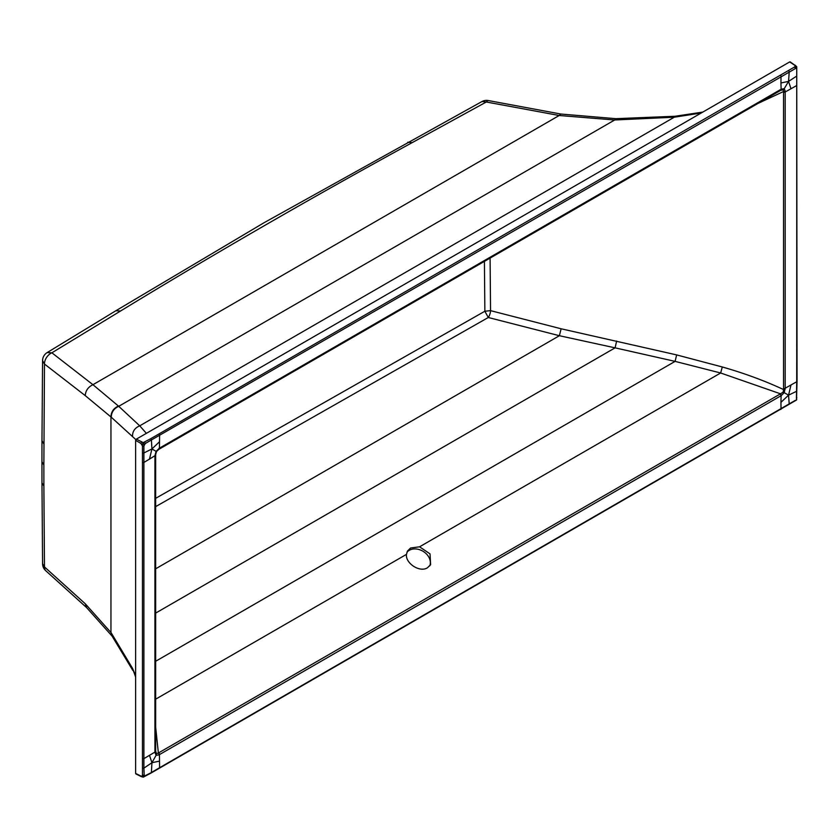 <?xml version="1.0" encoding="UTF-8"?>
<svg xmlns="http://www.w3.org/2000/svg" width="839" height="839" viewBox="0 0 839 839"><rect width="100%" height="100%" fill="white"/><g stroke="black" fill="none" stroke-linecap="round" stroke-linejoin="round"><path stroke-width="1.26" d="M135.635 440.381L135.635 773.422L140.973 776.085L142.095 776.222L142.462 775.152L142.462 445.991L140.973 443.464L135.635 440.381L136.369 439.122L143.186 442.635L144.245 444.513L142.095 444.534L143.186 442.635L150.695 438.713L151.408 439.972L159.599 435.242L159.441 448.162L156.096 451.351L151.932 448.949L151.408 439.972L145.336 443.474L143.888 445.981L143.888 768.125L151.932 762.714L151.398 772.467L159.599 767.727A1.028 0.598 60 0 1 159.389 768.209L151.209 772.939M150.695 438.713L794.596 66.973L795.341 66.124L794.659 65.222L789.677 61.929L790.411 62.348L789.677 61.929L136.369 439.122M143.186 776.862L142.095 776.222L144.245 776.201L142.997 777.113A1.552 1.552 0 0 0 143.406 777.103L151.188 772.95M142.452 768.146L143.888 768.125L144.245 776.201L150.695 772.908M795.341 400.339L159.599 767.727L159.515 761.13L151.932 762.714L156.096 755.31L154.932 752.3L155.645 750.895L155.645 603.115M143.888 775.142L142.462 775.152M145.336 443.474L144.633 442.216M142.452 462.457A1.028 0.598 180 0 0 143.888 462.436L149.478 459.122L151.932 448.949L143.888 452.976L142.452 452.997M795.393 65.641A1.028 0.598 123.5 0 0 795.204 65.19L795.204 65.19A1.028 0.598 123.5 0 0 794.659 65.222M796.746 399.605A1.552 1.552 0 0 1 796.505 400.025L797.04 381.315A1.028 0.598 0 0 1 796.725 381.745L796.431 398.441M796.735 391.215L796.767 390.387L796.735 391.215L788.555 395.159L789.226 404.22L788.524 404.66M796.777 397.392L796.746 398.221M758.005 103.417L783.542 91.514L783.542 389.548L783.207 392.065L780.522 393.816L781.119 395.693L784.234 392.662L788.555 395.159L790.978 384.975L796.725 381.745L796.735 76.066L788.555 81.393L784.234 88.682L785.189 91.105L785.189 388.216L790.978 384.975M783.207 392.065L784.234 392.662L785.189 388.216A2.58 1.489 0 0 1 783.542 388.635M490.091 258.097L490.553 310.65L561.123 328.783L676.643 354.907L722.295 366.979C744.078 373.166 764.486 380.686 783.542 389.548L785.189 389.118M788.555 395.159L780.941 402.353L781.119 395.693M159.515 761.13L159.441 754.618A2.58 1.489 -120 0 0 158.844 752.74L158.97 754.89L156.096 755.31L156.474 753.695L155.645 751.104L154.932 752.3M155.655 727.109L158.372 753.013L156.474 753.695M155.655 454.748A2.58 1.489 180 0 1 155.655 454.843A2.58 1.489 180 0 1 154.932 455.881L154.932 752.101L149.478 755.331L151.932 762.714M156.096 451.351L154.932 455.682L156.474 451.571L158.907 449.305A2.58 1.489 60 0 1 158.844 449.337L158.97 448.425M155.655 751.262L155.645 454.476M151.932 448.949L159.515 441.744M796.735 76.066L796.746 69.05L795.341 66.124L796.431 66.753L796.4 67.99L159.599 435.242A1.028 0.598 60 0 0 158.896 433.973M796.431 66.753L796.756 66.816A1.552 1.552 0 0 0 796.557 66.459L790.212 61.887M796.746 69.05L796.777 68.221L796.746 69.05M788.524 70.466L789.226 71.724L788.555 81.393L780.941 82.967L781.119 89.238L780.522 90.413L783.207 89.731L783.542 91.514L785.189 91.105M155.655 498.324L484.858 311.238L488.288 317.499A5.16 1.636 -73.7 0 0 490.553 310.64L484.858 311.238L484.418 261.38M616.644 341.033L615.081 347.849L559.382 335.715L488.288 317.499L155.655 506.62M155.655 613.099L615.081 347.849L675.091 361.378L720.649 372.988L780.522 393.816L158.844 752.74M427.481 567.751L430.596 564.699L430.04 553.897L419.573 546.808L410.607 548.003L407.544 550.961L406.475 554.369C405.227 563.137 419.699 572.89 427.481 567.751M406.957 552.198A13.414 10.425 -149.2 0 1 409.212 550.342A13.414 10.425 -149.2 0 1 424.534 552.293A13.414 10.425 -149.2 0 1 429.778 565.843M158.959 449.274L780.26 90.57A2.58 1.489 -120 0 0 780.322 90.528A2.58 1.489 -120 0 0 780.857 89.385L159.441 448.162A2.58 1.489 60 0 1 158.907 449.305L780.385 90.497M781.119 89.238L784.234 88.682L783.207 89.731M783.542 92.426A2.58 1.489 0 0 0 785.189 92.007L790.978 88.756L788.555 81.393M42.569 563.724L44.477 566.933L43.88 486.075L41.971 482.782L42.569 563.724A9.544 9.544 0 0 0 46.072 571.013L86.585 607.572L85.253 603.755L110.947 632.533L112.153 636.214L110.947 632.533L110.947 416.952L85.253 395.62L44.477 364.042L43.859 465.016L41.95 461.702L41.971 482.782M46.072 571.013A9.544 6.041 129.3 0 1 44.477 566.933L85.253 603.755M42.569 360.634A9.544 9.544 0 0 1 47.141 352.6L51.882 352.81A9.544 6.429 125.9 0 0 44.477 364.042L42.569 360.634L41.971 440.653L43.88 443.978M85.253 395.62C85.588 390.638 88.158 386.999 92.951 384.692L51.882 352.81L120.585 310.986C215.036 253.378 312.234 197.259 412.18 142.63L486.305 102.001L482.006 101.519L264.023 222.744L115.887 310.734L120.585 310.986M701.194 113.013L674.273 117.208L614.683 119.987L615.868 118.677L560.892 114.041L559.204 115.499L486.305 102.001A9.544 3.419 103.2 0 1 488.718 100.628L488.718 100.628A9.544 9.544 0 0 0 482.006 101.519M111.996 636.014L86.585 607.572M111.262 632.942L132.52 668.337L135.635 675.773M111.262 417.214L110.947 416.952C111.105 411.886 113.601 408.247 118.425 406.045L118.739 406.307C113.905 408.53 111.409 412.159 111.262 417.214L135.866 439.626M118.425 406.045L92.951 384.692L559.204 115.499L614.683 119.987L118.739 406.307L139.725 425.824L146.385 433.333M135.635 677.073L132.52 668.337M615.868 118.677L675.007 116.264L674.273 117.208L139.725 425.824C134.89 427.859 132.489 431.33 132.52 436.228M158.97 754.89L780.857 395.84A2.58 1.489 -120 0 0 780.26 393.963M141.707 442.205A1.028 0.556 120 0 0 140.973 443.464M140.973 776.085A1.028 0.598 116.5 0 0 141.214 776.578L135.866 773.904M142.452 758.676L143.888 758.655L149.478 755.331M142.462 445.991L143.888 445.981M795.299 400.727L794.596 401.157M780.322 409.39A1.028 0.598 -120 0 0 781.025 408.95L780.941 402.353M796.505 400.025L159.389 768.209M149.478 459.122L154.932 455.682M780.941 82.967L781.025 76.464A1.028 0.598 -120 0 0 780.322 75.206M794.596 66.973L795.299 68.221M796.767 84.697L796.725 85.526L796.767 84.697M561.123 328.783L559.382 335.715L155.655 568.8M676.643 354.907L675.091 361.378L155.655 661.268M722.295 366.979L720.649 372.988L419.573 546.808M406.475 554.369L155.655 699.181M155.645 602.79L155.645 455.011M790.978 88.756L796.725 85.526M43.88 486.075L43.859 465.016M412.18 142.63L407.796 142.2M141.214 776.578L142.997 777.113M155.655 454.644L156.484 451.571L158.435 449.578M796.746 66.826L797.04 381.315M41.971 440.653L41.95 461.702M47.141 352.6L115.887 310.734M675.007 116.264L702.778 112.101M132.803 670.403L112.143 636.214M560.892 114.041L488.718 100.628"/></g></svg>
